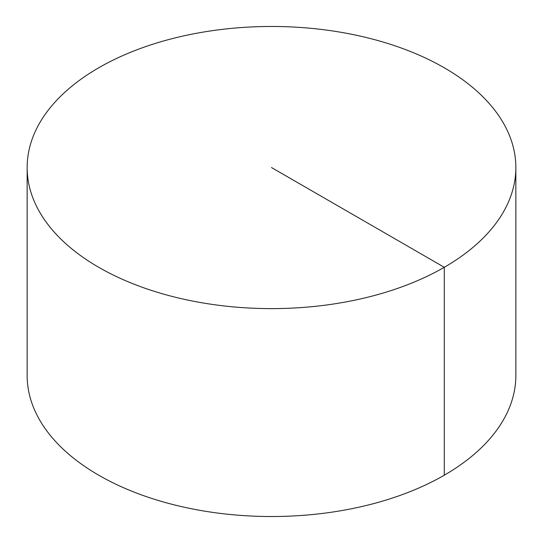 <?xml version="1.0" encoding="UTF-8"?>
<svg xmlns="http://www.w3.org/2000/svg" width="543" height="543" viewBox="0 0 543 543"><rect width="100%" height="100%" fill="white"/><g stroke="black" fill="none" stroke-linecap="round" stroke-linejoin="round"><path stroke-width="0.81" d="M515.85 167.543L515.85 375.457A244.35 141.071 180 0 1 365.011 505.791A244.35 141.071 180 0 1 98.717 475.206A244.35 141.071 180 0 1 27.15 375.457L27.15 167.543A244.35 141.071 180 0 1 177.989 37.209A244.35 141.071 180 0 1 444.283 67.794A244.35 141.071 180 0 1 515.85 167.543A244.35 141.071 180 0 1 271.5 308.621A244.35 141.071 180 0 1 27.15 167.543M444.283 475.206L444.283 267.299L271.5 167.543"/></g></svg>
